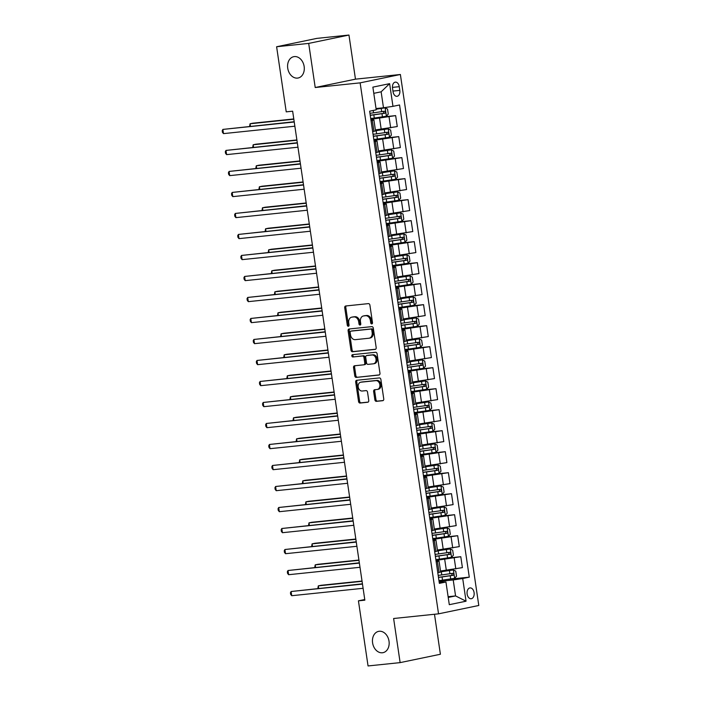 <?xml version="1.0" encoding="UTF-8"?>
<svg xmlns="http://www.w3.org/2000/svg" width="701" height="701" viewBox="0 0 701 701"><rect width="100%" height="100%" fill="white"/><g stroke="black" fill="none" stroke-linecap="round" stroke-linejoin="round"><path stroke-width="1.05" d="M371.784 323.915A1.165 0.885 -101.7 0 0 372.494 322.67L369.909 305.145A1.674 1.262 -101.7 0 0 368.402 303.621L345.733 305.978A1.674 1.262 -101.7 0 0 344.717 307.757L347.302 325.282A1.165 0.885 -101.7 0 0 349.063 325.098L348.73 322.837A5.345 4.04 -101.7 0 1 351.674 317.185A5.345 4.04 -101.7 0 1 351.981 317.132L353.874 316.94A5.345 4.04 -101.7 0 1 358.684 321.803L359.017 324.064A1.165 0.885 -101.7 0 0 360.778 323.888L360.445 321.619A5.345 4.04 -101.7 0 1 363.39 315.967A5.345 4.04 -101.7 0 1 363.696 315.923L365.589 315.722A5.345 4.04 -101.7 0 1 370.4 320.585L370.733 322.854A1.165 0.885 -101.7 0 0 371.784 323.915M379.215 631.268A10.883 8.237 -101.7 0 0 378.593 631.364A10.883 8.237 -101.7 0 0 372.66 643.281A10.883 8.237 -101.7 0 0 382.395 652.771A10.883 8.237 -101.7 0 0 383.018 652.675A10.883 8.237 -101.7 0 0 388.95 640.758A10.883 8.237 -101.7 0 0 379.215 631.268M294.35 56.588A10.883 8.237 -101.7 0 0 293.728 56.685A10.883 8.237 -101.7 0 0 287.796 68.61A10.883 8.237 -101.7 0 0 297.531 78.1A10.883 8.237 -101.7 0 0 298.153 77.995A10.883 8.237 -101.7 0 0 304.085 66.078A10.883 8.237 -101.7 0 0 294.35 56.588M474.086 592.608A5.442 3.549 84.1 0 0 470.047 587.911A5.442 3.549 84.1 0 0 467.129 594.054A5.442 3.549 84.1 0 0 471.168 598.742A5.442 3.549 84.1 0 0 474.086 592.608M374.877 399.833A1.674 1.262 -101.7 0 0 376.376 401.349L382.737 400.692A1.674 1.262 -101.7 0 0 383.754 398.913L380.88 379.443A1.674 1.262 -101.7 0 0 379.381 377.927L356.704 380.284A1.674 1.262 -101.7 0 0 355.687 382.063L358.561 401.524A1.674 1.262 -101.7 0 0 360.06 403.049L367.745 402.243A1.674 1.262 -101.7 0 0 368.761 400.464L367.534 392.139A1.674 1.262 -101.7 0 0 366.027 390.615L362.224 391.018A4.469 3.382 -101.7 0 1 358.229 387.118A4.469 3.382 -101.7 0 1 360.665 382.229A4.469 3.382 -101.7 0 1 360.919 382.194L375.841 380.643A4.469 3.382 -101.7 0 1 379.837 384.534A4.469 3.382 -101.7 0 1 377.401 389.423A4.469 3.382 -101.7 0 1 377.147 389.467L374.658 389.721A1.674 1.262 -101.7 0 0 373.642 391.5L374.877 399.833L375.964 399.605A1.674 1.262 -101.7 0 0 377.462 401.121L383.175 400.534M393.62 618.51L400.131 662.62L368.051 665.95L358.43 600.836L364.853 600.17L292.641 111.187L286.227 111.853L276.615 46.748L308.694 43.409L315.213 87.52L360.13 82.858L438.537 613.839L393.62 618.51M375.166 349.396A1.674 1.262 -101.7 0 0 376.183 347.617L373.309 328.156A1.674 1.262 -101.7 0 0 371.802 326.631L349.124 328.988A1.674 1.262 -101.7 0 0 348.108 330.767L350.982 350.228A1.674 1.262 -101.7 0 0 352.489 351.753L375.35 349.352M377.094 353.803L379.968 373.265A1.674 1.262 -101.7 0 1 378.952 375.044L356.274 377.401A1.674 1.262 -101.7 0 1 354.776 375.876L353.541 367.552A1.674 1.262 -101.7 0 1 354.557 365.773L363.758 364.818A1.674 1.262 -101.7 0 0 364.774 363.03L363.959 357.51A1.674 1.262 -101.7 0 0 362.452 355.994L352.875 356.984A1.165 0.885 -101.7 0 1 352.542 354.671L375.587 352.279A1.674 1.262 -101.7 0 1 377.094 353.803M392.525 88.081L393.068 91.77A5.275 3.435 84.1 0 0 396.985 96.317A5.275 3.435 84.1 0 0 399.815 90.376L399.263 86.679A5.275 3.435 84.1 0 0 395.346 82.131A5.275 3.435 84.1 0 0 392.525 88.081M360.13 82.858L400.385 74.49L478.792 605.48L438.537 613.839M389.625 83.656L392.972 106.342L383.491 107.779L381.134 91.813L389.625 83.656L372.871 87.134L376.218 109.82L369.637 111.187L439.361 583.363L445.941 581.996L439.194 582.242M448.149 579.341L469.284 577.151L399.561 104.975L392.972 106.342M469.284 577.151L462.704 578.518L466.051 601.204L449.297 604.683L445.941 581.996M315.213 87.52L355.468 79.16L348.958 35.05L308.694 43.409M348.958 35.05L316.87 38.38L276.615 46.748M400.131 662.62L440.394 654.252L434.489 614.26M355.468 79.16L400.385 74.49M364.757 599.521L358.43 600.836M381.134 91.813L373.782 93.338M383.491 107.779L376.034 108.55M448.114 596.691L455.571 595.92L453.214 579.955L439.071 581.418M445.047 558.338L460.794 556.708L462.406 567.626L440.517 571.035M460.794 556.708L435.969 560.414M441.945 537.334L457.692 535.704L459.304 546.622L437.415 550.031M457.692 535.704L432.876 539.411M438.844 516.33L454.59 514.7L456.202 525.619L434.313 529.027M454.59 514.7L429.774 518.407M435.742 495.327L451.488 493.688L453.1 504.615L431.211 508.023M451.488 493.688L426.672 497.403M432.64 474.323L448.386 472.684L449.998 483.611L428.109 487.02M448.386 472.684L423.57 476.4M429.538 453.319L445.284 451.681L446.896 462.607L425.008 466.016M445.284 451.681L420.469 455.396M426.436 432.315L442.182 430.677L443.794 441.604L421.906 445.012M442.182 430.677L417.367 434.392M423.334 411.312L439.08 409.673L440.692 420.6L418.804 424.009M439.08 409.673L414.265 413.388M420.232 390.308L435.978 388.669L437.59 399.596L415.702 403.005M435.978 388.669L411.163 392.385M417.139 369.304L432.876 367.666L434.489 378.593L412.6 382.001M432.876 367.666L408.061 371.381M414.037 348.301L429.774 346.662L431.387 357.58L409.498 360.989M429.774 346.662L404.959 350.377M410.935 327.297L426.672 325.658L428.285 336.576L406.396 339.985M426.672 325.658L401.857 329.374M407.833 306.284L423.57 304.655L425.183 315.573L403.294 318.981M423.57 304.655L398.755 308.37M404.731 285.281L420.469 283.651L422.081 294.569L400.201 297.978M420.469 283.651L395.653 287.366M401.629 264.277L417.367 262.647L418.979 273.565L397.099 276.974M417.367 262.647L392.551 266.362M398.527 243.273L414.265 241.643L415.877 252.562L393.997 255.97M414.265 241.643L389.449 245.35M395.425 222.27L411.163 220.64L412.775 231.558L390.895 234.966M411.163 220.64L386.347 224.346M392.323 201.266L408.061 199.636L409.673 210.554L387.793 213.963M408.061 199.636L383.245 203.343M389.221 180.262L404.959 178.632L406.571 189.55L384.691 192.959M404.959 178.632L380.144 182.339M386.12 159.258L401.857 157.62L403.469 168.547L381.589 171.955M401.857 157.62L377.042 161.335M383.018 138.255L398.755 136.616L400.367 147.543L378.487 150.952M398.755 136.616L373.94 140.331M379.916 117.251L395.653 115.612L397.274 126.539L375.385 129.948M395.653 115.612L370.838 119.328M448.228 597.445L455.571 595.92L466.051 601.204M370.96 120.151L373.913 120.002L371.048 120.73M374.062 141.155L377.015 141.006L374.15 141.733M377.164 162.159L380.117 162.01L377.252 162.737M380.266 183.163L383.219 183.014L380.354 183.741M383.368 204.166L386.321 204.017L383.456 204.745M386.47 225.17L389.423 225.021L386.558 225.748M389.572 246.174L392.525 246.025L389.66 246.752M392.674 267.177L395.627 267.028L392.753 267.756M395.776 288.19L398.729 288.032L395.855 288.759M398.878 309.194L401.831 309.045L398.957 309.763M401.98 330.197L404.933 330.048L402.059 330.767M405.082 351.201L408.035 351.052L405.16 351.771M408.184 372.205L411.136 372.056L408.262 372.774M411.285 393.208L414.238 393.059L411.364 393.787M414.387 414.212L417.34 414.063L414.466 414.79M417.489 435.216L420.442 435.067L417.568 435.794M420.591 456.22L423.544 456.071L420.67 456.798M423.684 477.223L426.646 477.074L423.772 477.802M426.786 498.227L429.748 498.078L426.874 498.805M429.888 519.231L432.85 519.082L429.976 519.809M432.99 540.234L435.952 540.085L433.078 540.813M436.092 561.238L439.054 561.089L436.18 561.816M373.913 120.002L375.526 130.921L372.66 131.648M377.015 141.006L378.628 151.924L375.762 152.652M380.117 162.01L381.73 172.937L378.864 173.655M383.219 183.014L384.831 193.94L381.966 194.659M386.321 204.017L387.933 214.944L385.068 215.663M389.423 225.021L391.035 235.948L388.17 236.666M392.525 246.025L394.137 256.952L391.272 257.679M395.627 267.028L397.239 277.955L394.374 278.683M398.729 288.032L400.341 298.959L397.476 299.686M401.831 309.045L403.443 319.963L400.569 320.69M404.933 330.048L406.545 340.966L403.671 341.694M408.035 351.052L409.647 361.97L406.773 362.697M411.136 372.056L412.749 382.974L409.875 383.701M414.238 393.059L415.851 403.978L412.977 404.705M417.34 414.063L418.953 424.981L416.079 425.709M420.442 435.067L422.055 445.985L419.18 446.712M423.544 456.071L425.156 466.989L422.282 467.716M426.646 477.074L428.258 488.001L425.384 488.72M429.748 498.078L431.36 509.005L428.486 509.723M432.85 519.082L434.462 530.009L431.588 530.727M435.952 540.085L437.564 551.012L434.69 551.731M439.054 561.089L440.666 572.016L437.792 572.743M453.214 579.955L462.704 578.518M372.345 323.538A1.165 0.885 -101.7 0 1 371.819 322.626L371.486 320.357A5.345 4.04 -101.7 0 0 366.676 315.494L365.589 315.722M364.178 315.818A5.345 4.04 -101.7 0 1 364.476 315.739A5.345 4.04 -101.7 0 1 364.783 315.695L366.676 315.494M352.463 317.036A5.345 4.04 -101.7 0 1 352.761 316.957A5.345 4.04 -101.7 0 1 353.067 316.913L354.96 316.712A5.345 4.04 -101.7 0 1 359.771 321.575L360.104 323.844A1.165 0.885 -101.7 0 0 360.629 324.756M346.382 305.908A1.674 1.262 -101.7 0 0 345.803 307.537L348.388 325.062A1.165 0.885 -101.7 0 0 348.914 325.974M349.781 328.918A1.674 1.262 -101.7 0 0 349.203 330.539L352.077 350.001A1.674 1.262 -101.7 0 0 353.576 351.525L375.605 349.238M371.81 330.145A1.165 0.885 -101.7 0 0 370.759 329.084L350.85 331.152A1.165 0.885 -101.7 0 0 350.141 332.397L350.5 334.789A5.345 4.04 -101.7 0 0 355.311 339.652L368.91 338.241A5.345 4.04 -101.7 0 0 369.217 338.189A5.345 4.04 -101.7 0 0 372.161 332.537L371.81 330.145L372.897 329.926A1.165 0.885 -101.7 0 0 371.845 328.857L370.759 329.084M351.806 330.951A1.165 0.885 -101.7 0 1 351.946 330.925L371.845 328.857M369.997 338.013A5.345 4.04 -101.7 0 0 370.303 337.961A5.345 4.04 -101.7 0 0 373.247 332.318L372.161 332.537M372.897 329.926L373.247 332.318M379.39 374.886L356.274 377.401M355.205 365.703A1.674 1.262 -101.7 0 0 354.627 367.324L355.863 375.648A1.674 1.262 -101.7 0 0 357.361 377.173M363.942 364.774L364.844 364.59A1.674 1.262 -101.7 0 0 365.861 362.811L365.046 357.282A1.674 1.262 -101.7 0 0 363.539 355.766L352.875 356.984M353.26 354.601A1.165 0.885 -101.7 0 0 353.97 356.756M373.3 363.819A4.469 3.382 -101.7 0 0 373.554 363.784A4.469 3.382 -101.7 0 0 375.99 358.894A4.469 3.382 -101.7 0 0 371.994 354.995L366.737 355.547A1.674 1.262 -101.7 0 0 365.72 357.326L366.535 362.846A1.674 1.262 -101.7 0 0 368.034 364.371L373.3 363.819M374.387 363.6A4.469 3.382 -101.7 0 0 374.641 363.556A4.469 3.382 -101.7 0 0 377.077 358.667A4.469 3.382 -101.7 0 0 373.081 354.776L371.994 354.995M367.631 355.354A1.674 1.262 -101.7 0 1 367.823 355.319L373.081 354.776M375.307 389.651A1.674 1.262 -101.7 0 0 374.728 391.281L375.964 399.605M378.233 389.239A4.469 3.382 -101.7 0 0 378.496 389.195A4.469 3.382 -101.7 0 0 380.923 384.306A4.469 3.382 -101.7 0 0 376.936 380.415L375.841 380.643M361.497 382.071A4.469 3.382 -101.7 0 1 361.751 382.001A4.469 3.382 -101.7 0 1 362.005 381.966L376.936 380.415M357.352 380.214A1.674 1.262 -101.7 0 0 356.774 381.835L359.648 401.296A1.674 1.262 -101.7 0 0 361.155 402.821L368.183 402.085M370.724 118.522A13.012 0.648 171.6 0 0 374.299 118.04L386.347 116.243L388.275 114.114L387.53 109.067L385.103 107.84L376.13 109.207M385.103 107.84L376.113 109.093M370.251 115.323A13.012 0.648 -8.4 0 0 373.826 114.85L384.902 113.238C385.848 112.37 385.752 111.696 384.604 111.222L373.528 112.835A13.012 0.648 171.6 0 1 369.953 113.308M293.789 118.942L252.789 123.201L250.073 123.77L250.441 126.268M382.755 111.415C384.13 111.862 384.227 112.537 383.053 113.431L374.089 114.701A10.795 0.543 171.6 0 1 370.233 115.201M293.833 119.223L250.073 123.77L249.6 126.355M294.201 121.729L222.874 129.413L294.245 122M223.496 133.619L222.454 132.358L222.208 130.684L222.874 129.413L223.496 133.619L294.858 126.206M373.817 139.525A13.012 0.648 171.6 0 0 377.401 139.043L389.449 137.247L391.377 135.118L390.632 130.071L388.205 128.844L376.157 130.649A13.012 0.648 171.6 0 1 375.499 130.736M388.205 128.844L376.428 130.491A10.795 0.543 171.6 0 1 375.482 130.623M373.353 136.327A13.012 0.648 -8.4 0 0 376.928 135.854L388.003 134.241C388.95 133.374 388.853 132.699 387.706 132.226L376.63 133.838A13.012 0.648 171.6 0 1 373.055 134.312M296.891 139.946L255.891 144.204L253.175 144.774L253.543 147.271M385.857 132.419C387.232 132.866 387.329 133.541 386.155 134.434L377.191 135.705A10.795 0.543 171.6 0 1 373.335 136.204M296.935 140.226L253.175 144.774L252.702 147.359M376.919 160.529A13.012 0.648 171.6 0 0 380.503 160.047L392.551 158.251L394.479 156.121L393.734 151.074L391.307 149.848L379.259 151.653A13.012 0.648 171.6 0 1 378.601 151.74M391.307 149.848L379.521 151.495A10.795 0.543 171.6 0 1 378.584 151.626M376.455 157.331A13.012 0.648 -8.4 0 0 380.03 156.858L391.105 155.245C392.052 154.378 391.955 153.703 390.808 153.23L379.732 154.842A13.012 0.648 171.6 0 1 376.157 155.315M299.993 160.95L258.993 165.208L256.277 165.778L256.645 168.284M388.959 153.423C390.334 153.869 390.431 154.544 389.257 155.438L380.292 156.709A10.795 0.543 171.6 0 1 376.437 157.208M300.037 161.23L256.277 165.778L255.804 168.363M380.021 181.533A13.012 0.648 171.6 0 0 383.605 181.06L395.653 179.254L397.581 177.125L396.836 172.087L394.409 170.851L382.36 172.656A13.012 0.648 171.6 0 1 381.703 172.744M394.409 170.851L382.623 172.499A10.795 0.543 171.6 0 1 381.686 172.63M379.556 178.343A13.012 0.648 -8.4 0 0 383.132 177.861L394.207 176.249C395.154 175.381 395.057 174.707 393.909 174.234L382.834 175.846A13.012 0.648 171.6 0 1 379.259 176.319M303.095 181.953L262.095 186.212L259.379 186.781L259.747 189.288M392.061 174.426C393.427 174.873 393.533 175.548 392.358 176.442L383.394 177.712A10.795 0.543 171.6 0 1 379.539 178.22M303.139 182.234L259.379 186.781L258.906 189.375M297.303 142.732L225.976 150.417L297.347 143.013M226.598 154.623L225.556 153.361L225.31 151.688L225.976 150.417L226.598 154.623L297.96 147.21M300.405 163.736L229.078 171.43L300.449 164.016M229.7 175.627L228.657 174.374L228.412 172.691L229.078 171.43L229.7 175.627L301.062 168.214M303.507 184.74L232.18 192.433L303.551 185.02M232.793 196.631L231.759 195.377L231.514 193.695L232.18 192.433L232.793 196.631L304.164 189.217M383.123 202.536A13.012 0.648 171.6 0 0 386.698 202.063L398.755 200.258L400.683 198.129L399.938 193.09L397.511 191.855L385.462 193.66A13.012 0.648 171.6 0 1 384.805 193.748M397.511 191.855L385.725 193.511A10.795 0.543 171.6 0 1 384.788 193.634M382.658 199.347A13.012 0.648 -8.4 0 0 386.233 198.865L397.309 197.253C398.256 196.385 398.159 195.71 397.011 195.237L385.936 196.85A13.012 0.648 171.6 0 1 382.36 197.323M306.197 202.966L265.197 207.216L262.481 207.785L262.849 210.291M395.162 195.43C396.529 195.886 396.635 196.552 395.46 197.445L386.496 198.716A10.795 0.543 171.6 0 1 382.641 199.224M306.241 203.237L262.481 207.785L262.008 210.379M306.609 205.744L235.282 213.437L306.644 206.024M235.895 217.634L234.861 216.381L234.616 214.699L235.282 213.437L235.895 217.634L307.266 210.221M386.225 223.54A13.012 0.648 171.6 0 0 389.8 223.067L401.857 221.262L403.785 219.133L403.04 214.094L400.613 212.859L388.564 214.664A13.012 0.648 171.6 0 1 387.907 214.751M400.613 212.859L388.827 214.515A10.795 0.543 171.6 0 1 387.89 214.646M385.76 220.351A13.012 0.648 -8.4 0 0 389.335 219.869L400.411 218.256C401.358 217.389 401.261 216.714 400.113 216.241L389.037 217.853A13.012 0.648 171.6 0 1 385.462 218.335M309.299 223.969L268.299 228.219L265.583 228.789L265.951 231.295M398.264 216.434C399.631 216.889 399.736 217.555 398.562 218.449L389.598 219.72A10.795 0.543 171.6 0 1 385.734 220.228M309.343 224.241L265.583 228.789L265.109 231.383M389.327 244.544A13.012 0.648 171.6 0 0 392.902 244.071L404.959 242.266L406.887 240.136L406.142 235.098L403.715 233.871L391.666 235.667A13.012 0.648 171.6 0 1 391.009 235.755M403.715 233.871L391.929 235.518A10.795 0.543 171.6 0 1 390.992 235.65M388.862 241.354A13.012 0.648 -8.4 0 0 392.437 240.872L403.513 239.26C404.459 238.393 404.363 237.727 403.215 237.245L392.139 238.857A13.012 0.648 171.6 0 1 388.564 239.339M312.401 244.973L271.401 249.232L268.685 249.793L269.053 252.299M401.366 237.437C402.733 237.893 402.838 238.559 401.664 239.453L392.7 240.723A10.795 0.543 171.6 0 1 388.836 241.232M312.444 245.245L268.685 249.793L268.211 252.386M392.429 265.548A13.012 0.648 171.6 0 0 396.004 265.074L408.061 263.269L409.989 261.14L409.244 256.102L406.817 254.875L394.768 256.671A13.012 0.648 171.6 0 1 394.111 256.759M406.817 254.875L395.031 256.522A10.795 0.543 171.6 0 1 394.093 256.654M391.955 262.358A13.012 0.648 -8.4 0 0 395.539 261.876L406.615 260.264C407.561 259.396 407.465 258.73 406.317 258.248L395.241 259.861A13.012 0.648 171.6 0 1 391.666 260.343M315.503 265.977L274.503 270.235L271.786 270.796L272.154 273.302M404.468 258.441C405.835 258.897 405.94 259.563 404.766 260.457L395.802 261.727A10.795 0.543 171.6 0 1 391.938 262.235M315.546 266.249L271.786 270.796L271.313 273.39M395.53 286.551A13.012 0.648 171.6 0 0 399.106 286.078L411.163 284.273L413.091 282.144L412.346 277.105L409.919 275.879L397.87 277.675A13.012 0.648 171.6 0 1 397.213 277.762M409.919 275.879L398.133 277.526A10.795 0.543 171.6 0 1 397.195 277.657M395.057 283.362A13.012 0.648 -8.4 0 0 398.641 282.88L409.717 281.267C410.663 280.4 410.567 279.734 409.419 279.252L398.343 280.864A13.012 0.648 171.6 0 1 394.759 281.346M318.605 286.981L277.605 291.239L274.888 291.8L275.256 294.306M407.57 279.445C408.937 279.901 409.042 280.575 407.868 281.46L398.904 282.731A10.795 0.543 171.6 0 1 395.04 283.239M318.64 287.261L274.888 291.8L274.415 294.394M398.632 307.555A13.012 0.648 171.6 0 0 402.208 307.082L414.265 305.285L416.192 303.147L415.448 298.109L413.02 296.882L400.972 298.679A13.012 0.648 171.6 0 1 400.315 298.775M413.02 296.882L401.235 298.53A10.795 0.543 171.6 0 1 400.297 298.661M398.159 304.365A13.012 0.648 -8.4 0 0 401.743 303.892L412.819 302.271C413.765 301.404 413.669 300.738 412.521 300.256L401.445 301.868A13.012 0.648 171.6 0 1 397.861 302.35M321.706 307.984L280.707 312.243L277.99 312.804L278.358 315.31M410.672 300.449C412.039 300.904 412.144 301.579 410.97 302.464L402.006 303.735A10.795 0.543 171.6 0 1 398.142 304.243M321.741 308.265L277.99 312.804L277.517 315.397M309.711 226.747L238.384 234.441L309.746 227.028M238.997 238.638L237.963 237.385L237.718 235.702L238.384 234.441L238.997 238.638L310.368 231.225M312.812 247.751L241.486 255.444L312.848 248.031M242.099 259.642L241.065 258.389L240.82 256.706L241.486 255.444L242.099 259.642L313.47 252.229M315.914 268.755L244.588 276.448L315.949 269.035M245.201 280.645L244.167 279.392L243.922 277.71L244.588 276.448L245.201 280.645L316.572 273.232M319.016 289.758L247.69 297.452L319.051 290.039M248.303 301.649L247.269 300.396L247.015 298.714L247.69 297.452L248.303 301.649L319.674 294.236M322.118 310.762L250.783 318.456L322.153 311.042M251.405 322.653L250.371 321.4L250.117 319.717L250.783 318.456L251.405 322.653L322.775 315.24M401.734 328.559A13.012 0.648 171.6 0 0 405.309 328.086L417.367 326.289L419.294 324.151L418.55 319.113L416.122 317.886L404.074 319.682A13.012 0.648 171.6 0 1 403.417 319.779M416.122 317.886L404.337 319.533A10.795 0.543 171.6 0 1 403.399 319.665M401.261 325.369A13.012 0.648 -8.4 0 0 404.836 324.896L415.921 323.275C416.867 322.416 416.771 321.741 415.623 321.26L404.538 322.872A13.012 0.648 171.6 0 1 400.963 323.354M324.808 328.988L283.809 333.247L281.092 333.807L281.46 336.314M413.774 321.452C415.141 321.908 415.246 322.583 414.072 323.468L405.108 324.738A10.795 0.543 171.6 0 1 401.244 325.246M324.843 329.268L281.092 333.807L280.619 336.401M325.22 331.766L253.885 339.459L325.255 332.046M254.507 343.656L253.473 342.403L253.219 340.721L253.885 339.459L254.507 343.656L325.877 336.252M404.836 349.562A13.012 0.648 171.6 0 0 408.411 349.089L420.469 347.293L422.396 345.155L421.651 340.116L419.224 338.89L407.176 340.686A13.012 0.648 171.6 0 1 406.519 340.782M419.224 338.89L407.439 340.537A10.795 0.543 171.6 0 1 406.501 340.668M404.363 346.373A13.012 0.648 -8.4 0 0 407.938 345.9L419.023 344.287C419.969 343.42 419.873 342.745 418.725 342.263L407.64 343.884A13.012 0.648 171.6 0 1 404.065 344.357M327.91 349.992L286.911 354.25L284.194 354.811L284.562 357.317M416.876 342.456C418.243 342.912 418.348 343.586 417.174 344.471L408.21 345.742A10.795 0.543 171.6 0 1 404.346 346.25M327.945 350.272L284.194 354.811L283.721 357.405M328.322 352.769L256.987 360.463L328.357 353.05M257.609 364.669L256.575 363.407L256.321 361.725L256.987 360.463L257.609 364.669L328.979 357.256M407.938 370.566A13.012 0.648 171.6 0 0 411.513 370.093L423.57 368.297L425.498 366.159L424.753 361.12L422.326 359.893L410.278 361.69A13.012 0.648 171.6 0 1 409.621 361.786M422.326 359.893L410.541 361.541A10.795 0.543 171.6 0 1 409.603 361.672M407.465 367.377A13.012 0.648 -8.4 0 0 411.04 366.903L422.125 365.291C423.071 364.424 422.975 363.749 421.827 363.267L410.742 364.888A13.012 0.648 171.6 0 1 407.167 365.361M331.012 370.995L290.012 375.254L287.296 375.815L287.664 378.321M419.978 363.46C421.345 363.915 421.45 364.59 420.276 365.484L411.312 366.754A10.795 0.543 171.6 0 1 407.447 367.254M331.047 371.276L287.296 375.815L286.823 378.409M331.424 373.782L260.089 381.467L331.459 374.054M260.711 385.673L259.677 384.411L259.423 382.728L260.089 381.467L260.711 385.673L332.081 378.26M411.04 391.579A13.012 0.648 171.6 0 0 414.615 391.097L426.672 389.3L428.6 387.162L427.855 382.124L425.428 380.897L413.38 382.693A13.012 0.648 171.6 0 1 412.723 382.79M425.428 380.897L413.643 382.544A10.795 0.543 171.6 0 1 412.705 382.676M410.567 388.38A13.012 0.648 -8.4 0 0 414.142 387.907L425.227 386.295C426.173 385.427 426.077 384.753 424.929 384.279L413.844 385.892A13.012 0.648 171.6 0 1 410.269 386.365M334.114 391.999L293.114 396.258L290.398 396.819L290.766 399.325M423.08 384.463C424.447 384.919 424.543 385.594 423.378 386.488L414.414 387.758A10.795 0.543 171.6 0 1 410.549 388.258M334.149 392.28L290.398 396.819L289.925 399.412M334.517 394.786L263.19 402.47L334.561 395.057M263.813 406.676L262.779 405.415L262.524 403.741L263.19 402.47L263.813 406.676L335.183 399.263M414.142 412.582A13.012 0.648 171.6 0 0 417.717 412.1L429.766 410.304L431.702 408.175L430.957 403.128L428.53 401.901L416.482 403.697A13.012 0.648 171.6 0 1 415.824 403.794M428.53 401.901L416.745 403.548A10.795 0.543 171.6 0 1 415.807 403.68M413.669 409.384A13.012 0.648 -8.4 0 0 417.244 408.911L428.329 407.299C429.275 406.431 429.178 405.756 428.031 405.283L416.946 406.895A13.012 0.648 171.6 0 1 413.371 407.369M337.216 413.003L296.216 417.261L293.5 417.831L293.868 420.328M426.182 405.476C427.549 405.923 427.645 406.598 426.48 407.491L417.516 408.762A10.795 0.543 171.6 0 1 413.651 409.261M337.251 413.283L293.5 417.831L293.027 420.416M337.619 415.789L266.292 423.474L337.663 416.061M266.915 427.68L265.881 426.418L265.626 424.745L266.292 423.474L266.915 427.68L338.285 420.267M417.244 433.586A13.012 0.648 171.6 0 0 420.819 433.104L432.868 431.308L434.804 429.178L434.059 424.131L431.632 422.905L419.584 424.701A13.012 0.648 171.6 0 1 418.926 424.797M431.632 422.905L419.846 424.552A10.795 0.543 171.6 0 1 418.909 424.683M416.771 430.388A13.012 0.648 -8.4 0 0 420.346 429.915L431.422 428.302C432.377 427.435 432.28 426.76 431.133 426.287L420.048 427.899A13.012 0.648 171.6 0 1 416.473 428.372M340.318 434.007L299.318 438.265L296.602 438.835L296.97 441.332M429.284 426.48C430.651 426.927 430.747 427.601 429.582 428.495L420.618 429.766A10.795 0.543 171.6 0 1 416.753 430.265M340.353 434.287L296.602 438.835L296.129 441.42M340.721 436.793L269.394 444.478L340.765 437.065M270.016 448.684L268.982 447.422L268.728 445.748L269.394 444.478L270.016 448.684L341.387 441.271M420.346 454.59A13.012 0.648 171.6 0 0 423.921 454.108L435.969 452.311L437.906 450.182L437.161 445.135L434.734 443.908L422.677 445.713A13.012 0.648 171.6 0 1 422.028 445.801M434.734 443.908L422.948 445.556A10.795 0.543 171.6 0 1 422.011 445.687M419.873 451.391A13.012 0.648 -8.4 0 0 423.448 450.918L434.524 449.306C435.479 448.438 435.374 447.764 434.226 447.291L423.15 448.903A13.012 0.648 171.6 0 1 419.575 449.376M343.42 455.01L302.42 459.269L299.704 459.838L300.072 462.336M432.386 447.483C433.753 447.93 433.849 448.605 432.683 449.499L423.719 450.769A10.795 0.543 171.6 0 1 419.855 451.269M343.455 455.291L299.704 459.838L299.231 462.423M423.448 475.593A13.012 0.648 171.6 0 0 427.023 475.112L439.071 473.315L440.999 471.186L440.263 466.139L437.836 464.912L425.779 466.717A13.012 0.648 171.6 0 1 425.13 466.805M437.836 464.912L426.05 466.559A10.795 0.543 171.6 0 1 425.113 466.691M422.975 472.395A13.012 0.648 -8.4 0 0 426.55 471.922L437.626 470.31C438.581 469.442 438.475 468.767 437.328 468.294L426.252 469.907A13.012 0.648 171.6 0 1 422.677 470.38M346.513 476.014L305.522 480.273L302.806 480.842L303.174 483.339M435.487 468.487C436.854 468.934 436.951 469.609 435.785 470.502L426.821 471.773A10.795 0.543 171.6 0 1 422.957 472.272M346.557 476.294L302.806 480.842L302.333 483.427M426.55 496.597A13.012 0.648 171.6 0 0 430.125 496.115L442.173 494.319L444.101 492.19L443.365 487.142L440.938 485.916L428.881 487.721A13.012 0.648 171.6 0 1 428.232 487.808M440.938 485.916L429.152 487.563A10.795 0.543 171.6 0 1 428.215 487.694M426.077 493.408A13.012 0.648 -8.4 0 0 429.652 492.926L440.727 491.313C441.683 490.446 441.577 489.771 440.43 489.298L429.354 490.91A13.012 0.648 171.6 0 1 425.779 491.383M349.615 497.018L308.624 501.276L305.899 501.846L306.276 504.352M438.589 489.491C439.956 489.938 440.053 490.612 438.887 491.506L429.923 492.777A10.795 0.543 171.6 0 1 426.059 493.285M349.659 497.298L305.899 501.846L305.434 504.431M429.652 517.601A13.012 0.648 171.6 0 0 433.227 517.128L445.275 515.323L447.203 513.193L446.458 508.155L444.04 506.919L431.982 508.724A13.012 0.648 171.6 0 1 431.334 508.812M444.04 506.919L432.254 508.575A10.795 0.543 171.6 0 1 431.317 508.698M429.178 514.411A13.012 0.648 -8.4 0 0 432.754 513.929L443.829 512.317C444.784 511.45 444.679 510.775 443.531 510.302L432.456 511.914A13.012 0.648 171.6 0 1 428.881 512.387M352.717 518.021L311.726 522.28L309.001 522.85L309.378 525.356M441.691 510.494C443.058 510.95 443.155 511.616 441.989 512.51L433.025 513.78A10.795 0.543 171.6 0 1 429.161 514.289M352.761 518.302L309.001 522.85L308.536 525.443M432.754 538.605A13.012 0.648 171.6 0 0 436.329 538.131L448.377 536.326L450.305 534.197L449.56 529.159L447.142 527.923L435.084 529.728A13.012 0.648 171.6 0 1 434.427 529.816M447.142 527.923L435.356 529.579A10.795 0.543 171.6 0 1 434.418 529.702M432.28 535.415A13.012 0.648 -8.4 0 0 435.856 534.933L446.931 533.321C447.886 532.453 447.781 531.779 446.633 531.305L435.558 532.918A13.012 0.648 171.6 0 1 431.982 533.4M355.819 539.034L314.828 543.284L312.103 543.853L312.48 546.359M444.793 531.498C446.16 531.954 446.257 532.62 445.091 533.514L436.127 534.784A10.795 0.543 171.6 0 1 432.263 535.292M355.863 539.306L312.103 543.853L311.638 546.447M343.823 457.797L272.496 465.482L343.867 458.077M273.118 469.688L272.084 468.426L271.83 466.752L272.496 465.482L273.118 469.688L344.489 462.274M346.925 478.801L275.598 486.494L346.969 479.081M276.22 490.691L275.186 489.438L274.932 487.756L275.598 486.494L276.22 490.691L347.591 483.278M350.027 499.804L278.7 507.498L350.071 500.085M279.322 511.695L278.279 510.442L278.034 508.76L278.7 507.498L279.322 511.695L350.693 504.282M353.129 520.808L281.802 528.501L353.173 521.088M282.424 532.699L281.381 531.446L281.136 529.763L281.802 528.501L282.424 532.699L353.795 525.286M356.231 541.812L284.904 549.505L356.274 542.092M285.526 553.702L284.483 552.449L284.238 550.767L284.904 549.505L285.526 553.702L356.897 546.289M435.856 559.608A13.012 0.648 171.6 0 0 439.431 559.135L451.479 557.33L453.407 555.201L452.662 550.162L450.244 548.936L438.186 550.732A13.012 0.648 171.6 0 1 437.529 550.82M450.244 548.936L438.458 550.583A10.795 0.543 171.6 0 1 437.52 550.714M435.382 556.419A13.012 0.648 -8.4 0 0 438.957 555.937L450.033 554.325C450.988 553.457 450.883 552.791 449.735 552.309L438.66 553.921A13.012 0.648 171.6 0 1 435.084 554.403M358.921 560.038L317.93 564.296L315.205 564.857L315.581 567.363M447.895 552.502C449.262 552.958 449.359 553.624 448.193 554.517L439.229 555.788A10.795 0.543 171.6 0 1 435.365 556.296M358.965 560.309L315.205 564.857L314.74 567.451M359.333 562.815L288.006 570.509L359.376 563.096M288.628 574.706L287.585 573.453L287.34 571.771L288.006 570.509L288.628 574.706L359.999 567.293M438.957 580.612A13.012 0.648 171.6 0 0 442.533 580.139L454.581 578.334L456.509 576.204L455.764 571.166L453.345 569.939L441.288 571.736A13.012 0.648 171.6 0 1 440.631 571.823M453.345 569.939L441.56 571.587A10.795 0.543 171.6 0 1 440.622 571.718M438.484 577.422A13.012 0.648 -8.4 0 0 442.059 576.941L453.135 575.328C454.09 574.461 453.985 573.795 452.837 573.313L441.761 574.925A13.012 0.648 171.6 0 1 438.186 575.407M362.023 581.041L321.032 585.3L318.307 585.861L318.683 588.367M450.997 573.506C452.364 573.961 452.46 574.627 451.295 575.521L442.331 576.792A10.795 0.543 171.6 0 1 438.467 577.3M362.066 581.313L318.307 585.861L317.842 588.454M362.435 583.819L291.108 591.513L362.478 584.099M291.73 595.71L290.687 594.457L290.442 592.774L291.108 591.513L291.73 595.71L363.1 588.297M446.335 570.43L444.723 559.512M443.234 549.426L441.621 538.508M440.132 528.423L438.519 517.504M437.03 507.419L435.417 496.501M433.928 486.415L432.315 475.488M430.826 465.411L429.214 454.485M427.724 444.408L426.112 433.481M424.622 423.404L423.01 412.477M421.52 402.4L419.908 391.473M418.418 381.397L416.806 370.47M415.316 360.393L413.704 349.466M412.214 339.38L410.602 328.462M409.112 318.377L407.5 307.459M406.019 297.373L404.398 286.455M402.917 276.369L401.296 265.451M399.815 255.366L398.203 244.447M396.713 234.362L395.101 223.444M393.611 213.358L391.999 202.44M390.51 192.354L388.897 181.436M387.408 171.351L385.795 160.424M384.306 150.347L382.693 139.42M381.204 129.343L379.591 118.416M373.931 131.385L372.319 120.467M390.685 127.906L389.073 116.979M393.787 148.91L392.174 137.983M377.033 152.389L375.421 141.471M396.889 169.914L395.276 158.987M380.135 173.392L378.522 162.474M399.991 190.917L398.378 179.999M383.237 194.396L381.624 183.478M403.093 211.921L401.48 201.003M386.339 215.4L384.726 204.482M406.194 232.925L404.582 222.007M389.441 236.403L387.828 225.485M409.296 253.928L407.684 243.01M392.542 257.407L390.93 246.489M412.398 274.932L410.786 264.014M395.644 278.411L394.032 267.493M415.5 295.936L413.888 285.018M398.746 299.423L397.134 288.497M418.602 316.94L416.99 306.022M401.848 320.427L400.236 309.5M421.704 337.943L420.092 327.025M404.95 341.431L403.338 330.504M424.806 358.956L423.194 348.029M408.052 362.435L406.44 351.508M427.908 379.96L426.296 369.033M411.154 383.438L409.542 372.511M431.01 400.963L429.398 390.036M414.256 404.442L412.644 393.515M434.112 421.967L432.499 411.04M417.358 425.446L415.746 414.519M437.214 442.971L435.601 432.044M420.46 446.449L418.847 435.523M440.316 463.974L438.703 453.048M423.562 467.453L421.941 456.535M443.418 484.978L441.805 474.051M426.664 488.457L425.043 477.539M446.519 505.982L444.907 495.064M429.757 509.461L428.145 498.542M449.621 526.986L448.009 516.067M432.859 530.464L431.246 519.546M452.723 547.989L451.111 537.071M435.961 551.468L434.348 540.55M455.825 568.993L454.213 558.075M439.063 572.472L437.45 561.554M392.446 87.38L399.263 86.679M392.963 91.086L399.815 90.376M371.486 320.357L370.4 320.585M364.783 315.695L363.696 315.923M360.104 323.844L359.017 324.064M359.771 321.575L358.684 321.803M354.96 316.712L353.874 316.94M353.067 316.913L351.981 317.132M348.388 325.062L347.302 325.282M345.803 307.537L344.717 307.757M371.819 322.626L370.733 322.854M353.576 351.525L352.489 351.753M352.077 350.001L350.982 350.228M349.203 330.539L348.108 330.767M351.946 330.925L350.85 331.152M355.863 375.648L354.776 375.876M354.627 367.324L353.541 367.552M365.861 362.811L364.774 363.03M365.046 357.282L363.959 357.51M363.539 355.766L362.452 355.994M367.823 355.319L366.737 355.547M374.728 391.281L373.642 391.5M362.005 381.966L360.919 382.194M361.155 402.821L360.06 403.049M359.648 401.296L358.561 401.524M356.774 381.835L355.687 382.063M377.462 401.121L376.376 401.349M386.4 116.191L385.164 107.875M373.528 112.835L373.177 110.451M374.299 118.04L373.826 114.85M381.686 111.687L381.213 108.489M382.457 116.892L381.984 113.702M383.053 113.431L384.902 113.238M389.493 137.194L388.266 128.879M376.63 133.838L376.157 130.649M377.401 139.043L376.928 135.854M384.788 132.691L384.314 129.492M385.559 137.895L385.086 134.706M386.155 134.434L388.003 134.241M392.595 158.198L391.368 149.883M379.732 154.842L379.259 151.653M380.503 160.047L380.03 156.858M387.89 153.694L387.416 150.496M388.661 158.899L388.188 155.71M389.257 155.438L391.105 155.245M395.697 179.202L394.47 170.886M382.834 175.846L382.36 172.656M383.605 181.06L383.132 177.861M390.992 174.698L390.518 171.5M391.763 179.903L391.289 176.713M392.358 176.442L394.207 176.249M398.799 200.206L397.572 191.89M385.936 196.85L385.462 193.66M386.698 202.063L386.233 198.865M394.093 195.702L393.62 192.503M394.865 200.907L394.391 197.717M395.46 197.445L397.309 197.253M401.901 221.209L400.674 212.894M389.037 217.853L388.564 214.664M389.8 223.067L389.335 219.869M397.195 216.705L396.722 213.516M397.966 221.91L397.493 218.721M398.562 218.449L400.411 218.256M405.003 242.213L403.776 233.897M392.139 238.857L391.666 235.667M392.902 244.071L392.437 240.872M400.297 237.709L399.824 234.52M401.068 242.914L400.595 239.724M401.664 239.453L403.513 239.26M408.105 263.217L406.878 254.901M395.241 259.861L394.768 256.671M396.004 265.074L395.539 261.876M403.399 258.713L402.926 255.523M404.17 263.918L403.697 260.728M404.766 260.457L406.615 260.264M411.207 284.22L409.98 275.905M398.343 280.864L397.87 277.675M399.106 286.078L398.641 282.88M406.501 279.717L406.028 276.527M407.272 284.93L406.799 281.732M407.868 281.46L409.717 281.267M414.309 305.224L413.082 296.909M401.445 301.868L400.972 298.679M402.208 307.082L401.743 303.892M409.603 300.72L409.13 297.531M410.374 305.934L409.901 302.736M410.97 302.464L412.819 302.271M417.41 326.237L416.184 317.912M404.538 322.872L404.074 319.682M405.309 328.086L404.836 324.896M412.705 321.724L412.232 318.534M413.476 326.938L413.003 323.739M414.072 323.468L415.921 323.275M420.512 347.24L419.286 338.916M407.64 343.884L407.176 340.686M408.411 349.089L407.938 345.9M415.807 342.728L415.334 339.538M416.578 347.941L416.105 344.743M417.174 344.471L419.023 344.287M423.614 368.244L422.388 359.92M410.742 364.888L410.278 361.69M411.513 370.093L411.04 366.903M418.909 363.731L418.436 360.542M419.671 368.945L419.207 365.747M420.276 365.484L422.125 365.291M426.716 389.248L425.489 380.923M413.844 385.892L413.38 382.693M414.615 391.097L414.142 387.907M422.011 384.735L421.538 381.546M422.773 389.949L422.309 386.759M423.378 386.488L425.227 386.295M429.818 410.251L428.591 401.936M416.946 406.895L416.482 403.697M417.717 412.1L417.244 408.911M425.113 405.739L424.64 402.549M425.875 410.952L425.411 407.763M426.48 407.491L428.329 407.299M432.92 431.255L431.693 422.94M420.048 427.899L419.584 424.701M420.819 433.104L420.346 429.915M428.215 426.751L427.741 423.553M428.977 431.956L428.513 428.767M429.582 428.495L431.422 428.302M436.022 452.259L434.795 443.943M423.15 448.903L422.677 445.713M423.921 454.108L423.448 450.918M431.317 447.755L430.843 444.557M432.079 452.96L431.614 449.77M432.683 449.499L434.524 449.306M439.124 473.263L437.897 464.947M426.252 469.907L425.779 466.717M427.023 475.112L426.55 471.922M434.418 468.759L433.945 465.56M435.181 473.964L434.716 470.774M435.785 470.502L437.626 470.31M442.226 494.266L440.999 485.951M429.354 490.91L428.881 487.721M430.125 496.115L429.652 492.926M437.52 489.762L437.047 486.564M438.283 494.967L437.81 491.778M438.887 491.506L440.727 491.313M445.328 515.27L444.101 506.954M432.456 511.914L431.982 508.724M433.227 517.128L432.754 513.929M440.614 510.766L440.149 507.568M441.385 515.971L440.911 512.782M441.989 512.51L443.829 512.317M448.43 536.274L447.203 527.958M435.558 532.918L435.084 529.728M436.329 538.131L435.856 534.933M443.715 531.77L443.251 528.572M444.487 536.975L444.013 533.785M445.091 533.514L446.931 533.321M451.532 557.277L450.305 548.962M438.66 553.921L438.186 550.732M439.431 559.135L438.957 555.937M446.817 552.774L446.353 549.584M447.589 557.978L447.115 554.789M448.193 554.517L450.033 554.325M454.634 578.281L453.407 569.966M441.761 574.925L441.288 571.736M442.533 580.139L442.059 576.941M449.919 573.777L449.455 570.588M450.69 578.982L450.217 575.793M451.295 575.521L453.135 575.328M364.476 315.739L363.39 315.967M352.761 316.957L351.674 317.185M351.876 330.933L350.789 331.161M370.303 337.961L369.217 338.189M364.941 364.573L363.854 364.8M374.641 363.556L373.554 363.784M367.727 355.337L366.641 355.556M378.496 389.195L377.401 389.423M361.751 382.001L360.665 382.229"/></g></svg>

